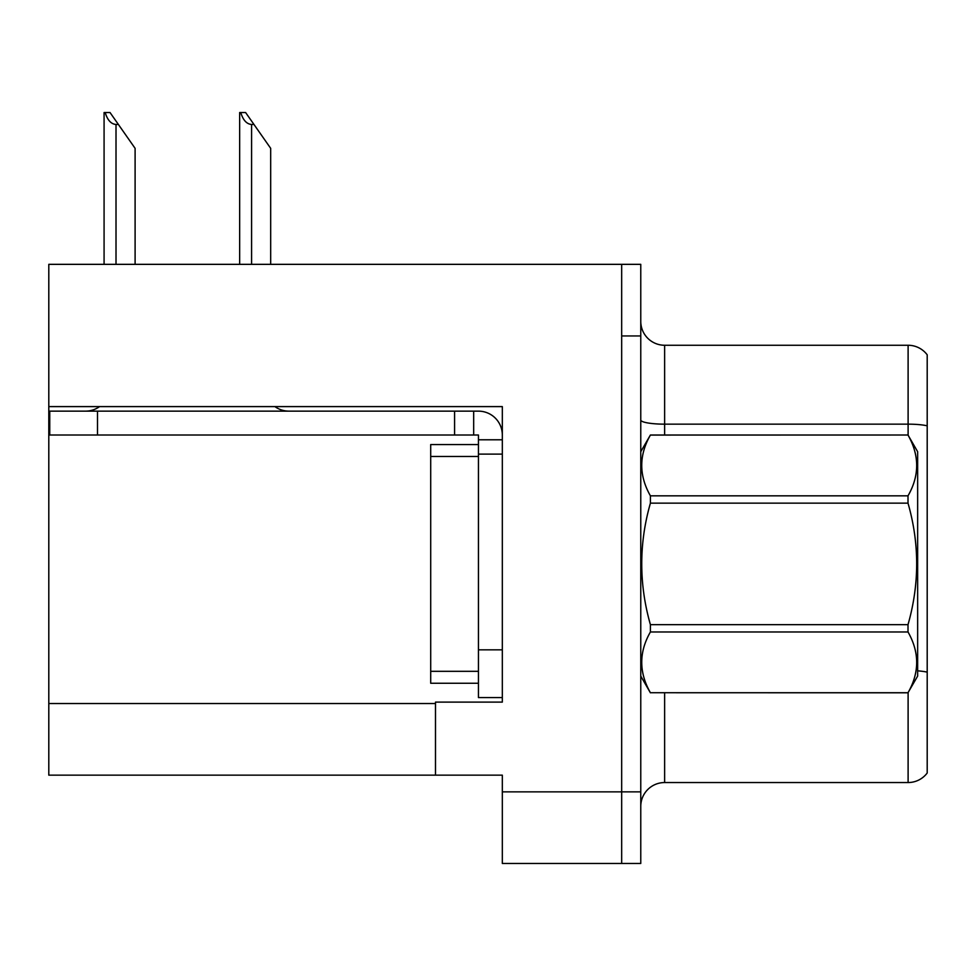<?xml version="1.0" encoding="UTF-8"?>
<svg xmlns="http://www.w3.org/2000/svg" width="976" height="976" viewBox="0 0 976 976"><rect width="100%" height="100%" fill="white"/><g stroke="black" fill="none" stroke-linecap="round" stroke-linejoin="round"><path stroke-width="1.46" d="M502.323 454.108L502.323 649.833L478.447 649.833L478.447 697.572L502.323 697.572L502.323 649.833L502.323 702.11L435.491 702.11L435.491 775.151L48.8 775.151L48.8 406.602L502.323 406.602L502.323 454.108L478.447 454.108L478.447 435.015L454.584 435.015L454.584 411.14L478.447 411.14A23.875 23.875 0 0 1 502.323 435.028M435.491 775.151L502.323 775.151L502.323 863.467L621.675 863.467L621.675 791.865L621.675 863.467L640.768 863.467L640.768 791.865L621.675 791.865L621.675 264.337L48.8 264.337L48.8 406.602M927.2 354.813A23.875 23.875 0 0 0 908.107 345.26A23.875 23.875 0 0 1 927.2 354.813L927.2 773.004A23.875 23.875 0 0 1 908.107 782.545L664.632 782.545A23.875 23.875 0 0 0 640.768 806.42M621.675 264.337L640.768 264.337L640.768 335.951L621.675 335.951L621.675 791.865L502.323 791.865M927.2 427.476L927.2 773.004M640.768 335.951L640.768 791.865M927.2 425.817A23.875 4.148 180 0 0 908.107 424.157L908.107 345.26L664.632 345.26A23.875 23.875 0 0 1 640.768 321.385A23.875 23.875 0 0 0 664.632 345.26L664.632 435.015M240.767 112.533L245.61 112.533L253.967 124.464L251.588 124.464C246.66 124.086 243.048 120.109 240.767 112.533L239.657 112.533L239.657 264.337M270.681 264.337L270.681 148.34L253.967 124.464M105.188 112.533L110.032 112.533L118.389 124.464L116.01 124.464C111.081 124.086 107.47 120.109 105.188 112.533L104.078 112.533L104.078 264.337M135.103 264.337L135.103 148.34L118.389 124.464M99.552 406.602A23.875 23.875 0 0 1 85.559 411.14M274.927 406.602A23.875 23.875 0 0 0 288.933 411.14M454.584 435.015L49.752 435.015L49.752 411.14L454.584 411.14M478.447 697.572L502.323 697.572M473.677 435.015L473.677 411.14M502.323 439.786L478.447 439.786M478.447 649.833L478.447 444.556L430.709 444.556L430.709 683.249L478.447 683.249M640.768 451.717L650.406 435.015L908.009 435.015L917.647 451.717L917.647 676.087L908.009 692.728C919.563 672.562 919.563 652.31 908.009 631.972L650.406 631.972C638.853 652.139 638.853 672.391 650.406 692.728L908.009 692.801M908.009 435.015L650.406 435.076C638.853 455.243 638.853 475.495 650.406 495.832L650.406 503.152C638.853 543.547 638.853 584.051 650.406 624.664L650.406 631.972M650.406 495.832L908.009 495.832C919.563 475.666 919.563 455.414 908.009 435.076M908.009 495.832L908.009 503.152L650.406 503.152M650.406 624.664L908.009 624.664C919.563 584.051 919.563 543.547 908.009 503.152M908.009 624.664L908.009 631.972M640.768 676.087L650.406 692.801M650.406 692.728L908.009 692.728M48.8 703.537L435.491 703.537M664.632 692.801L664.632 782.545M908.107 435.186L908.107 424.157L664.632 424.157A23.875 4.148 0 0 1 640.768 420.009M927.2 672.147A23.875 4.148 180 0 0 917.647 670.841M908.107 782.545L908.107 692.631M251.588 264.337L251.588 124.464M116.01 264.337L116.01 124.464M97.49 435.015L97.49 411.14M430.709 671.317L478.447 671.317M430.709 456.487L478.447 456.487"/></g></svg>
